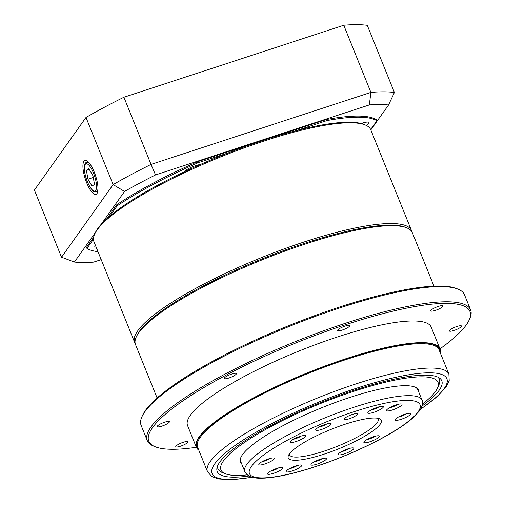 <?xml version="1.0" encoding="UTF-8"?>
<svg xmlns="http://www.w3.org/2000/svg" width="505" height="505" viewBox="0 0 505 505"><rect width="100%" height="100%" fill="white"/><g stroke="black" fill="none" stroke-linecap="round" stroke-linejoin="round"><path stroke-width="0.76" d="M438.018 386.672A119.432 24.833 158 0 0 439.356 379.236A119.432 24.833 158 0 0 437.81 377.102A119.432 24.833 -22 0 1 439.356 379.236A119.432 24.833 -22 0 1 438.801 385.151L437.475 388.092A117.04 24.335 158 0 0 392.972 380.524A117.04 24.335 158 0 0 265.927 429.3A117.04 24.335 158 0 0 225.394 473.778A117.04 24.335 158 0 0 247.21 474.858M225.394 473.778L222.396 472.585A119.432 24.833 -22 0 1 217.889 468.716A119.432 24.833 -22 0 1 217.516 466.109A119.432 24.833 158 0 0 217.889 468.716A119.432 24.833 158 0 0 224.018 473.134M248.902 475.994A121.105 25.181 -22 0 1 217.055 467.529A121.105 25.181 -22 0 1 320.063 402.794A121.105 25.181 -22 0 1 439.123 377.803A121.105 25.181 -22 0 1 422.098 406.014M448.882 374.123L439.034 349.757A130.183 27.068 158 0 0 346.007 359.579A130.183 27.068 158 0 0 197.638 447.285L207.479 471.657A130.183 27.068 -22 0 1 355.848 383.952A130.183 27.068 -22 0 1 448.882 374.123L449.197 380.511L446.155 386.874L437.235 396.627L420.558 409.321M198.389 449.153A130.776 27.194 -22 0 1 345.912 358.859A130.776 27.194 -22 0 1 439.792 351.619M439.962 348.854A173.177 36.006 158 0 0 469.126 320.025A173.177 36.006 158 0 0 346.171 324.513A173.177 36.006 158 0 0 191.648 395.08A173.177 36.006 158 0 0 155.338 446.805A173.177 36.006 158 0 0 196.344 447.285M155.338 446.805L153.836 446.205A174.37 36.259 -22 0 1 147.258 440.556A174.37 36.259 -22 0 1 345.988 323.074A174.37 36.259 -22 0 1 470.597 309.912A174.37 36.259 -22 0 1 469.789 318.554L469.126 320.025M141.937 416.751L142.599 415.28A173.177 36.006 -22 0 1 288.873 325.599A173.177 36.006 -22 0 1 456.394 288.5L457.89 289.094A174.37 36.259 158 0 0 339.859 307.905A174.37 36.259 158 0 0 141.937 416.751A174.37 36.259 158 0 0 141.129 425.387L147.258 440.556M470.597 309.912L464.474 294.75A174.37 36.259 158 0 0 457.89 289.094M136.192 337.113L136.855 335.642A148.091 30.792 -22 0 1 261.943 258.945A148.091 30.792 -22 0 1 405.199 227.218L406.702 227.818A149.291 31.045 158 0 0 305.645 243.921A149.291 31.045 158 0 0 136.192 337.113A149.291 31.045 158 0 0 135.498 344.505L157.112 397.99M433.947 286.139L412.339 232.66A149.291 31.045 158 0 0 406.702 227.818M175.91 446.193A6.571 1.363 158 0 0 175.772 446.704A6.571 1.363 158 0 0 182.368 445.511A6.571 1.363 158 0 0 187.948 441.787A6.571 1.363 158 0 0 182.305 442.607A6.571 1.363 158 0 0 175.91 446.193M449.469 330.434A6.571 1.363 158 0 0 449.324 330.945A6.571 1.363 158 0 0 455.927 329.752A6.571 1.363 158 0 0 461.507 326.028A6.571 1.363 158 0 0 455.863 326.849A6.571 1.363 158 0 0 449.469 330.434M430.923 310.335A6.571 1.363 158 0 0 430.778 310.853A6.571 1.363 158 0 0 437.38 309.653A6.571 1.363 158 0 0 442.961 305.929A6.571 1.363 158 0 0 437.317 306.756A6.571 1.363 158 0 0 430.923 310.335M337.681 330.03A6.571 1.363 158 0 0 337.542 330.548A6.571 1.363 158 0 0 344.145 329.348A6.571 1.363 158 0 0 349.725 325.624A6.571 1.363 158 0 0 344.082 326.451A6.571 1.363 158 0 0 337.681 330.03M224.371 377.98A6.571 1.363 158 0 0 224.233 378.491A6.571 1.363 158 0 0 230.835 377.298A6.571 1.363 158 0 0 236.409 373.574A6.571 1.363 158 0 0 230.772 374.394A6.571 1.363 158 0 0 224.371 377.98M157.364 426.094A6.571 1.363 158 0 0 157.225 426.611A6.571 1.363 158 0 0 163.822 425.412A6.571 1.363 158 0 0 169.402 421.688A6.571 1.363 158 0 0 163.759 422.515A6.571 1.363 158 0 0 157.364 426.094M198.793 450.151A131.376 27.314 -22 0 1 196.312 447.19A131.376 27.314 -22 0 1 346.039 358.676A131.376 27.314 -22 0 1 439.924 348.766A131.376 27.314 -22 0 1 440.196 352.623M196.312 447.19L187.557 425.532A131.376 27.314 -22 0 1 337.29 337.018A131.376 27.314 -22 0 1 431.175 327.101L439.924 348.766M405.925 227.528A148.091 30.792 158 0 0 270.099 255.713A148.091 30.792 158 0 0 139.329 331.431A148.091 30.792 158 0 0 136.546 336.368M135.163 343.381A149.291 31.045 -22 0 1 134.627 342.34A149.291 31.045 -22 0 1 137.808 330.706A149.291 31.045 -22 0 1 283.217 249.236A149.291 31.045 -22 0 1 411.461 230.495A149.291 31.045 -22 0 1 411.802 231.612M94.618 234.213L95.281 232.742A148.091 30.792 -22 0 1 97.755 228.538A148.091 30.792 -22 0 1 159.302 184.338A148.091 30.792 -22 0 1 263.383 140.295A148.091 30.792 -22 0 1 349.024 122.21A148.091 30.792 -22 0 1 363.625 124.325L365.128 124.918A149.291 31.045 158 0 0 220.717 156.904A149.291 31.045 158 0 0 94.618 234.213A149.291 31.045 158 0 0 93.924 241.611L134.627 342.34M411.461 230.495L370.765 129.76A149.291 31.045 158 0 0 365.128 124.918M289.428 453.856A47.773 9.936 158 0 0 289.58 454.866A47.773 9.936 158 0 0 330.617 448.869A47.773 9.936 158 0 0 377.147 422.799A47.773 9.936 158 0 0 378.163 419.074A47.773 9.936 158 0 0 377.57 418.241M380.183 424.257A50.159 10.428 -22 0 1 326.369 453.383A50.159 10.428 -22 0 1 288.469 455.447A50.159 10.428 -22 0 1 330.838 429.471A50.159 10.428 -22 0 1 379.362 418.721A50.159 10.428 -22 0 1 380.183 424.257M389.664 407.693A5.972 1.244 158 0 0 397.725 404.436M401.822 404.959A8.358 1.736 -22 0 1 392.852 409.814A8.358 1.736 -22 0 1 386.54 410.155A8.358 1.736 -22 0 1 393.597 405.831A8.358 1.736 -22 0 1 401.683 404.038A8.358 1.736 -22 0 1 401.822 404.959M398.319 417.067A5.972 1.244 158 0 0 406.38 413.81M410.477 414.34A8.358 1.736 -22 0 1 401.507 419.194A8.358 1.736 -22 0 1 395.194 419.535A8.358 1.736 -22 0 1 402.251 415.205A8.358 1.736 -22 0 1 410.338 413.412A8.358 1.736 -22 0 1 410.477 414.34M367.047 439.52A5.972 1.244 158 0 0 375.108 436.269M379.204 436.793A8.358 1.736 -22 0 1 370.241 441.648A8.358 1.736 -22 0 1 363.922 441.989A8.358 1.736 -22 0 1 370.979 437.658A8.358 1.736 -22 0 1 379.072 435.865A8.358 1.736 -22 0 1 379.204 436.793M341.468 451.64A5.972 1.244 158 0 0 349.529 448.389M353.626 448.913A8.358 1.736 -22 0 1 344.656 453.768A8.358 1.736 -22 0 1 338.344 454.109A8.358 1.736 -22 0 1 345.401 449.778A8.358 1.736 -22 0 1 353.494 447.992A8.358 1.736 -22 0 1 353.626 448.913M314.167 461.898A5.972 1.244 158 0 0 322.228 458.641M326.331 459.165A8.358 1.736 -22 0 1 317.361 464.019A8.358 1.736 -22 0 1 311.042 464.366A8.358 1.736 -22 0 1 318.106 460.036A8.358 1.736 -22 0 1 326.192 458.243A8.358 1.736 -22 0 1 326.331 459.165M289.302 468.728A5.972 1.244 158 0 0 297.363 465.471M301.46 465.995A8.358 1.736 -22 0 1 292.496 470.849A8.358 1.736 -22 0 1 286.177 471.197A8.358 1.736 -22 0 1 293.241 466.866A8.358 1.736 -22 0 1 301.327 465.073A8.358 1.736 -22 0 1 301.46 465.995M270.661 471.089A5.972 1.244 158 0 0 278.716 467.832M282.819 468.356A8.358 1.736 -22 0 1 273.849 473.21A8.358 1.736 -22 0 1 267.53 473.557A8.358 1.736 -22 0 1 274.594 469.227A8.358 1.736 -22 0 1 282.68 467.434A8.358 1.736 -22 0 1 282.819 468.356M262 461.709A5.972 1.244 158 0 0 270.061 458.458M274.164 458.982A8.358 1.736 -22 0 1 265.194 463.836A8.358 1.736 -22 0 1 258.876 464.177A8.358 1.736 -22 0 1 265.939 459.847A8.358 1.736 -22 0 1 274.026 458.06A8.358 1.736 -22 0 1 274.164 458.982M293.272 439.255A5.972 1.244 158 0 0 301.334 436.004M305.43 436.528A8.358 1.736 -22 0 1 296.467 441.383A8.358 1.736 -22 0 1 290.148 441.724A8.358 1.736 -22 0 1 297.211 437.393A8.358 1.736 -22 0 1 305.298 435.607A8.358 1.736 -22 0 1 305.43 436.528M318.851 427.135A5.972 1.244 158 0 0 326.912 423.878M331.009 424.408A8.358 1.736 -22 0 1 322.045 429.263A8.358 1.736 -22 0 1 315.726 429.603A8.358 1.736 -22 0 1 322.79 425.273A8.358 1.736 -22 0 1 330.876 423.48A8.358 1.736 -22 0 1 331.009 424.408M371.017 410.054A5.972 1.244 158 0 0 379.078 406.796M383.175 407.32A8.358 1.736 -22 0 1 374.205 412.175A8.358 1.736 -22 0 1 367.892 412.522A8.358 1.736 -22 0 1 374.95 408.191A8.358 1.736 -22 0 1 383.042 406.399A8.358 1.736 -22 0 1 383.175 407.32M357.231 414.504A7.165 1.49 158 0 0 357.382 413.948A7.165 1.49 158 0 0 350.18 415.249A7.165 1.49 158 0 0 344.094 419.314A7.165 1.49 158 0 0 350.249 418.418A7.165 1.49 158 0 0 357.231 414.504M94.246 172.091A17.808 5.385 -108.1 0 0 84.966 160.483A17.808 5.385 -108.1 0 0 85.345 179.098A17.808 5.385 -108.1 0 0 96.051 194.33A17.808 5.385 -108.1 0 0 94.246 172.091M361.125 123.51A10.15 2.108 -22 0 1 368.978 122.538A10.15 2.108 -22 0 1 366.22 125.398M228.569 152.794L197.853 162.856A160.035 33.279 158 0 0 117.217 205.813L110.014 215.957M93.444 239.275L86.948 248.422A160.035 33.279 158 0 0 97.983 251.641M370.657 129.52L376.869 120.777A160.035 33.279 158 0 0 326.88 120.6L296.164 130.656M96.158 247.134A10.15 2.108 -22 0 1 94.833 246.661A10.15 2.108 -22 0 1 95.458 245.398M184.06 171.934A10.15 2.108 -22 0 1 190.644 167.603A10.15 2.108 -22 0 1 200.27 164.535M85.989 117.457L34.403 190.063L61.534 257.215L113.12 184.609L85.989 117.457A197.064 40.974 -22 0 1 123.902 97.25L151.039 164.409L370.897 92.402L343.766 25.25A197.064 40.974 -22 0 1 367.274 25.332L394.405 92.491L388.541 104.989A187.507 38.986 158 0 0 369.344 104.92L155.527 174.945A187.507 38.986 158 0 0 124.565 191.439L101.297 224.188M123.902 97.25L343.766 25.25M369.344 104.92L370.897 92.402A197.064 40.974 -22 0 1 394.405 92.491M124.565 191.439L113.12 184.609A197.064 40.974 -22 0 1 151.039 164.409L155.527 174.945M95.394 232.496L74.399 262.051A187.507 38.986 158 0 0 93.595 262.12L101.202 259.627M370.828 129.918L388.541 104.989M376.869 120.777L376.427 119.698A160.035 33.279 158 0 0 326.445 119.515L197.417 161.77A160.035 33.279 158 0 0 116.781 204.727L106.858 218.703M93.595 237.369L86.506 247.343L86.948 248.422M197.417 161.77L197.853 162.856M116.781 204.727L117.217 205.813M326.445 119.515L326.88 120.6M74.399 262.051L61.534 257.215M92.933 175.639L88.874 168.695L86.405 170.482L87.984 179.206L92.043 186.149L94.517 184.363L92.933 175.639M93.267 177.476L87.984 179.206M89.353 169.516L86.405 170.482M422.527 404.025A117.04 24.335 158 0 0 437.475 388.092M241.049 457.057A95.546 19.865 158 0 0 240.733 461.501L244.849 471.683A95.546 19.865 -22 0 1 325.99 417.471A95.546 19.865 -22 0 1 422.022 400.099L417.906 389.917A95.546 19.865 158 0 0 414.592 386.944M241.655 463.779A96.019 19.966 -22 0 1 240.91 457.353A96.019 19.966 -22 0 1 322.013 407.63A96.019 19.966 -22 0 1 414.902 387.057A96.019 19.966 -22 0 1 418.828 392.196M420.741 409.006A126.597 26.323 158 0 0 405.01 375.442A126.597 26.323 158 0 0 239.957 442.127A126.597 26.323 158 0 0 251.957 477.2M418.052 411.859A91.96 19.121 158 0 0 310.019 428.953A91.96 19.121 158 0 0 276.166 476.606A91.96 19.121 158 0 0 418.052 411.859M184.912 170.974L185.095 171.441M98.002 188.807A15.529 4.697 71.9 0 1 96.373 191.824C94.94 191.199 94.246 194.753 88.287 183.877C84.512 175.355 83.918 168.424 84.36 166.328C84.928 163.614 85.711 162.275 86.709 162.313A15.529 4.697 71.9 0 1 89.808 163.784M96.48 187.727A14.329 4.33 -108.1 0 0 88.11 164.472A14.329 4.33 -108.1 0 0 86.791 180.07A14.329 4.33 -108.1 0 0 96.48 187.727M207.479 471.657L211.69 476.467L218.305 478.936L231.492 479.75L252.304 477.301M244.849 471.683C248.997 478.917 257.436 478.241 264.576 478.109C277.889 477.25 295.09 473.355 316.18 466.418C336.797 459.537 356.467 451.344 375.19 441.831C391.362 433.536 403.735 425.734 412.295 418.424L419.661 410.685C422.634 405.723 423.417 402.195 422.022 400.099M185.436 171.283L185.215 170.722M362.603 123.946L362.274 123.132M96.373 191.824L97.8 191.357M86.709 162.313L88.135 161.846"/></g></svg>
